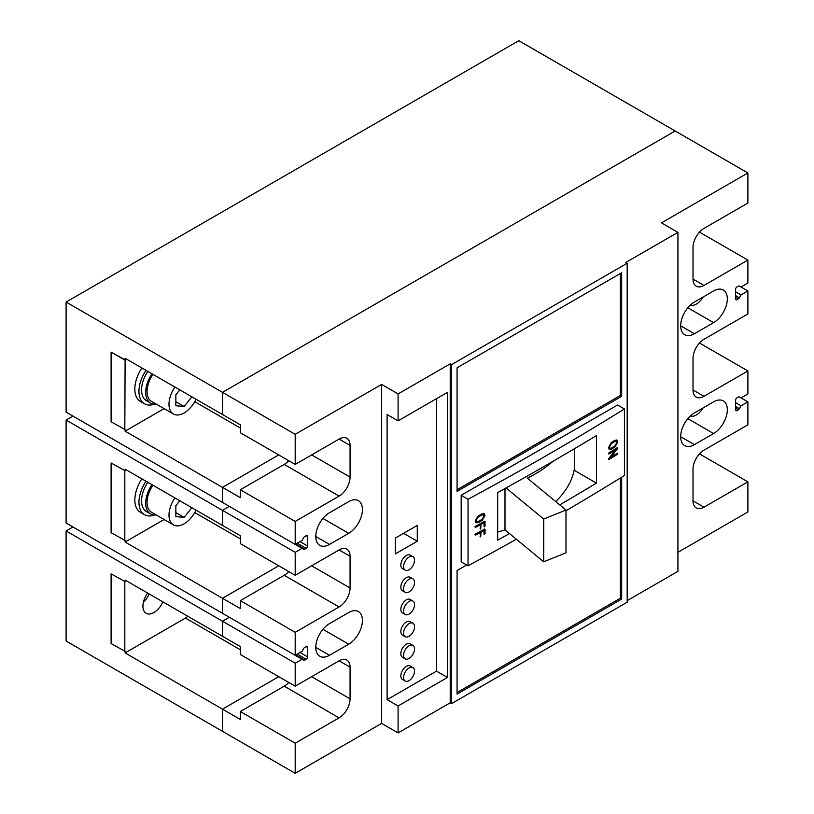 <?xml version="1.0" encoding="UTF-8"?>
<svg xmlns="http://www.w3.org/2000/svg" width="814" height="814" viewBox="0 0 814 814"><rect width="100%" height="100%" fill="white"/><g stroke="black" fill="none" stroke-linecap="round" stroke-linejoin="round"><path stroke-width="1.22" d="M174.878 387.026A21.337 12.322 120 0 0 173.413 414A21.337 12.322 120 0 0 184.086 412.942A21.337 12.322 120 0 0 196.042 399.247M152.93 374.359A21.337 12.322 120 0 0 151.465 401.322L173.413 414M179.802 389.875L175.855 394.78L175.855 405.759L184.086 406.491L191.85 396.825M175.855 401.74L184.086 406.491M174.878 497.914A21.337 12.322 120 0 0 173.413 524.877A21.337 12.322 120 0 0 184.086 523.819A21.337 12.322 120 0 0 196.042 510.124M152.93 485.236A21.337 12.322 120 0 0 151.465 512.21L173.413 524.877M179.802 500.752L175.855 505.657L175.855 516.636L184.086 517.368L191.85 507.712M175.855 512.617L184.086 517.368M409.055 645.787A7.764 4.477 120 0 0 403.988 652.625A7.764 4.477 120 0 0 405.179 658.841A7.764 4.477 120 0 0 409.055 658.465A7.764 4.477 120 0 0 414.123 651.617A7.764 4.477 120 0 0 412.942 645.4A7.764 4.477 120 0 0 409.055 645.787M412.942 645.4L410.195 643.823A7.764 4.477 120 0 0 406.318 644.2A7.764 4.477 120 0 0 401.241 651.037A7.764 4.477 120 0 0 402.431 657.264L405.179 658.841M409.055 667.968A7.764 4.477 120 0 0 403.988 674.806A7.764 4.477 120 0 0 405.179 681.023A7.764 4.477 120 0 0 409.055 680.636A7.764 4.477 120 0 0 414.123 673.799A7.764 4.477 120 0 0 412.942 667.582A7.764 4.477 120 0 0 409.055 667.968M412.942 667.582L410.195 665.994A7.764 4.477 120 0 0 406.318 666.381A7.764 4.477 120 0 0 401.241 673.219A7.764 4.477 120 0 0 402.431 679.436L405.179 681.023M690.292 416.025A13.584 7.845 120 0 0 696.306 414.998A13.584 7.845 120 0 0 703.031 407.956M690.292 305.148A13.584 7.845 120 0 0 696.306 304.121A13.584 7.845 120 0 0 703.031 297.069M409.055 623.616A7.764 4.477 120 0 0 403.988 630.453A7.764 4.477 120 0 0 405.179 636.67A7.764 4.477 120 0 0 409.055 636.283A7.764 4.477 120 0 0 414.123 629.446A7.764 4.477 120 0 0 412.942 623.229A7.764 4.477 120 0 0 409.055 623.616M412.942 623.229L410.195 621.642A7.764 4.477 120 0 0 406.318 622.028A7.764 4.477 120 0 0 401.241 628.866A7.764 4.477 120 0 0 402.431 635.083L405.179 636.67M409.055 601.434A7.764 4.477 120 0 0 403.988 608.272A7.764 4.477 120 0 0 405.179 614.489A7.764 4.477 120 0 0 409.055 614.112A7.764 4.477 120 0 0 414.123 607.264A7.764 4.477 120 0 0 412.942 601.047A7.764 4.477 120 0 0 409.055 601.434M412.942 601.047L410.195 599.47A7.764 4.477 120 0 0 406.318 599.847A7.764 4.477 120 0 0 401.241 606.695A7.764 4.477 120 0 0 402.431 612.911L405.179 614.489M409.055 579.263A7.764 4.477 120 0 0 403.988 586.1A7.764 4.477 120 0 0 405.179 592.317A7.764 4.477 120 0 0 409.055 591.931A7.764 4.477 120 0 0 414.123 585.093A7.764 4.477 120 0 0 412.942 578.876A7.764 4.477 120 0 0 409.055 579.263M412.942 578.876L410.195 577.289A7.764 4.477 120 0 0 406.318 577.675A7.764 4.477 120 0 0 401.241 584.513A7.764 4.477 120 0 0 402.431 590.73L405.179 592.317M409.055 557.081A7.764 4.477 120 0 0 403.988 563.919A7.764 4.477 120 0 0 405.179 570.136A7.764 4.477 120 0 0 409.055 569.759A7.764 4.477 120 0 0 414.123 562.922A7.764 4.477 120 0 0 412.942 556.695A7.764 4.477 120 0 0 409.055 557.081M412.942 556.695L410.195 555.117A7.764 4.477 120 0 0 406.318 555.504A7.764 4.477 120 0 0 401.241 562.342A7.764 4.477 120 0 0 402.431 568.559L405.179 570.136M295.197 663.207L295.197 686.182L240.323 654.497L240.323 646.581L222.497 636.283L222.497 621.235L295.197 663.207L302.055 659.248L303.714 660.205A1.943 1.119 120 0 0 304.68 660.113L306.176 659.248A1.943 1.119 120 0 0 307.55 656.878L307.55 647.374A1.943 1.119 120 0 0 307.143 646.479A1.943 1.119 120 0 0 306.176 646.581L304.68 647.435A1.943 1.119 120 0 0 303.714 648.463L302.055 651.332L295.197 655.29L222.497 613.318L222.497 598.27L222.497 613.318L66.107 523.026L66.107 420.065L295.197 552.33L295.197 575.294L240.323 543.62L240.323 535.704L222.497 525.406L222.497 510.358L222.497 525.406L125.102 469.169L125.102 470.757L111.101 462.993L125.102 470.757M111.101 573.87L111.101 643.569L125.102 651.332L125.102 652.92L240.323 719.444L240.323 711.528L295.197 743.202L295.197 773.3L222.497 731.328L222.497 709.147L222.497 731.328L66.107 641.035L66.107 530.952L222.497 621.235L222.497 636.283L125.102 580.056L125.102 581.634L111.101 573.87L125.102 581.634M699.48 343.009L747.893 370.96L747.893 393.935L741.035 397.893L739.377 396.937L747.893 401.851L747.893 424.816L703.988 450.162A15.517 8.964 120 0 0 693.019 469.169L693.019 500.854A15.517 8.964 120 0 0 696.235 507.956A15.517 8.964 120 0 0 703.988 507.193L747.893 481.847L747.893 511.945L677.93 552.33M699.48 232.132L747.893 260.083L747.893 283.048L741.035 287.016L739.377 286.06L747.893 290.974L747.893 313.939L703.988 339.285A15.517 8.964 120 0 0 693.019 358.292L693.019 389.977A15.517 8.964 120 0 0 696.235 397.079A15.517 8.964 120 0 0 703.988 396.306L747.893 370.96M457.071 489.763L620.309 395.512L620.309 273.545M111.101 462.993L111.101 532.692L125.102 540.455L125.102 542.032L240.323 608.567L240.323 600.64L295.197 632.325L295.197 655.29M627.177 263.248L451.587 364.621L451.587 703.601L627.177 602.228L627.177 263.248L625.803 262.454L677.93 232.366L661.467 222.863L747.893 172.965L675.182 130.983L222.497 392.348L66.107 302.055L66.107 412.149L222.497 502.431L222.497 487.383L222.497 502.431L295.197 544.413L295.197 521.438L339.092 496.102A15.517 8.964 120 0 0 350.071 477.085L350.071 445.411A15.517 8.964 120 0 0 346.856 438.308A15.517 8.964 120 0 0 339.092 439.072L295.197 464.418L240.323 432.743L240.323 424.816L222.497 414.519L222.497 392.348L295.197 434.32L295.197 464.418M66.107 302.055L518.803 40.7L675.182 130.983L222.497 392.348L222.497 414.519L125.102 358.292L125.102 359.869L111.101 352.116L111.101 421.805L125.102 429.568L125.102 431.155L240.323 497.68L240.323 489.763L295.197 521.438M747.893 172.965L747.893 203.062L703.988 228.398A15.517 8.964 120 0 0 693.019 247.415L693.019 279.09A15.517 8.964 120 0 0 696.235 286.192A15.517 8.964 120 0 0 703.988 285.429L747.893 260.083M457.071 692.521L620.309 598.27L620.309 478.052M555.708 501.566A135.796 78.409 0 0 0 574.501 468.06L574.501 448.707M506.054 487.973L543.732 519.037L565.984 510.042L527.319 478.164A135.796 78.409 0 0 0 553.001 461.294M509.493 533.577A3152.5 1820.084 180 0 1 497.68 540.14L497.68 492.612A3152.5 1820.084 0 0 0 596.448 435.592L596.448 483.109A3152.5 1820.084 180 0 1 559.737 504.894M574.124 470.227L596.448 483.109M398.087 393.925L398.087 420.858L447.466 392.348L447.466 677.472L398.087 705.982L398.087 732.905L450.213 702.808L450.213 363.838L398.087 393.925L381.624 384.422L381.624 723.402L398.087 732.905M627.177 600.64L677.93 571.336L677.93 232.366M348.697 612.525L329.497 623.616A19.404 11.203 120 0 0 316.819 640.71A19.404 11.203 120 0 0 319.79 656.257A19.404 11.203 120 0 0 329.497 655.29L348.697 644.2A19.404 11.203 120 0 0 361.375 627.106A19.404 11.203 120 0 0 358.394 611.558A19.404 11.203 120 0 0 348.697 612.525M348.697 501.638L329.497 512.728A19.404 11.203 120 0 0 316.819 529.822A19.404 11.203 120 0 0 319.79 545.37A19.404 11.203 120 0 0 329.497 544.413L348.697 533.323A19.404 11.203 120 0 0 361.375 516.229A19.404 11.203 120 0 0 358.394 500.681A19.404 11.203 120 0 0 348.697 501.638M295.197 743.202L339.092 717.856A15.517 8.964 120 0 0 350.071 698.85L350.071 667.175A15.517 8.964 120 0 0 346.856 660.062A15.517 8.964 120 0 0 339.092 660.836L295.197 686.182M295.197 773.3L381.624 723.402M295.197 434.32L381.624 384.422M295.197 552.33L302.055 548.371L303.714 549.328A1.943 1.119 120 0 0 304.68 549.226L306.176 548.371A1.943 1.119 120 0 0 307.55 545.991L307.55 536.487A1.943 1.119 120 0 0 307.143 535.602A1.943 1.119 120 0 0 306.176 535.693L304.68 536.558A1.943 1.119 120 0 0 303.714 537.586L302.055 540.455L295.197 544.413M295.197 632.325L339.092 606.979A15.517 8.964 120 0 0 350.071 587.973L350.071 556.288A15.517 8.964 120 0 0 346.856 549.185A15.517 8.964 120 0 0 339.092 549.959L295.197 575.294M398.087 420.858L387.108 414.519L387.108 699.643L398.087 705.982M694.393 333.74L713.593 322.649A19.404 11.203 120 0 0 726.271 305.555A19.404 11.203 120 0 0 723.29 290.008A19.404 11.203 120 0 0 713.593 290.974L694.393 302.055A19.404 11.203 120 0 0 681.715 319.159A19.404 11.203 120 0 0 684.686 334.696A19.404 11.203 120 0 0 694.393 333.74L680.667 325.824M694.393 444.617L713.593 433.536A19.404 11.203 120 0 0 726.271 416.442A19.404 11.203 120 0 0 723.29 400.895A19.404 11.203 120 0 0 713.593 401.851L694.393 412.942A19.404 11.203 120 0 0 681.715 430.036A19.404 11.203 120 0 0 684.686 445.584A19.404 11.203 120 0 0 694.393 444.617L680.667 436.701M739.377 396.937A1.943 1.119 120 0 0 738.4 397.029L736.914 397.893A1.943 1.119 120 0 0 735.541 400.264L735.541 409.778A1.943 1.119 120 0 0 735.948 410.663A1.943 1.119 120 0 0 736.914 410.561L738.4 409.707A1.943 1.119 120 0 0 739.377 408.679L741.035 405.81L747.893 401.851M739.377 286.06A1.943 1.119 120 0 0 738.4 286.152L736.914 287.016A1.943 1.119 120 0 0 735.541 289.387L735.541 298.891A1.943 1.119 120 0 0 735.948 299.776A1.943 1.119 120 0 0 736.914 299.684L738.4 298.819A1.943 1.119 120 0 0 739.377 297.802L741.035 294.933L747.893 290.974M699.48 453.897L747.893 481.847M66.107 530.952L72.965 526.984L229.355 617.277L222.497 621.235L229.355 617.277L302.055 659.248M222.497 598.27L278.734 565.791L222.497 598.27M66.107 420.065L72.965 416.107L229.355 506.4L222.497 510.358L229.355 506.4L302.055 548.371M222.497 487.383L278.734 454.914L222.497 487.383M222.497 709.147L278.734 676.678L222.497 709.147M451.587 364.621L450.213 363.838M451.587 703.601L450.213 702.808M461.182 495.309L468.04 499.267A3152.5 1820.084 0 0 0 624.43 408.984L617.572 405.016L461.182 495.309L461.182 561.833L468.04 565.791A3152.5 1820.084 0 0 0 516.361 539.234M466.676 565.008L457.071 570.543L457.071 694.098L621.682 599.063L621.682 477.208M621.682 272.751L457.071 367.796L457.071 491.351L621.682 396.306L621.682 272.751M621.682 599.063L620.309 598.27M621.682 396.306L620.309 395.512M468.04 499.267L468.04 565.791M611.273 449.236L609.33 449.481L608.475 447.619L611.273 442.582A3152.5 1820.084 180 0 0 614.997 440.293L616.941 440.038L617.785 441.91L614.997 446.947A3152.5 1820.084 180 0 1 611.273 449.236L609.187 449.399M484.534 529.131L485.032 529.415L484.534 529.131A3152.5 1820.084 180 0 1 475.641 533.974L475.641 535.083L475.142 534.798M484.269 528.968L485.032 529.415L485.032 533.831L484.045 534.371L484.045 530.514A3152.5 1820.084 180 0 1 481.084 532.132L480.586 536.802L480.097 532.661A3152.5 1820.084 180 0 1 475.641 535.083L474.877 534.635M484.768 529.253L484.768 533.669L484.534 534.656L484.045 534.371M484.045 530.514L483.781 530.352A3152.113 1819.86 180 0 1 480.82 531.969L480.82 535.826L480.586 536.802L480.097 536.528M484.534 521.377L485.032 521.662L484.534 521.377A3152.5 1820.084 180 0 1 475.641 526.21L475.641 527.319L475.142 527.034M484.269 521.214L485.032 521.662L485.032 526.068L484.045 526.607L484.045 522.751A3152.5 1820.084 180 0 1 481.084 524.369L480.586 529.049L480.097 524.908A3152.5 1820.084 180 0 1 475.641 527.319L474.877 526.872M484.768 521.499L484.768 525.905L484.534 526.892L484.045 526.607M484.045 522.751L483.781 522.588A3152.113 1819.86 180 0 1 480.82 524.206L480.82 528.062L480.586 529.049L480.097 528.764M478.113 522.649L475.976 522.792L475.142 520.94L478.113 515.995A3152.5 1820.084 180 0 0 482.071 513.848L484.198 513.695L485.032 515.557L482.071 520.502A3152.5 1820.084 180 0 1 478.113 522.649L475.844 522.7M617.327 453.286L617.785 453.551L617.327 453.286A3152.5 1820.084 180 0 1 610.744 457.315L617.236 448.575L617.043 447.588M617.043 453.133L617.785 453.551L617.327 454.395A3152.5 1820.084 180 0 1 608.943 459.523L608.709 458.557L615.537 449.949A3152.5 1820.084 180 0 1 608.943 453.988L608.943 452.879A3152.5 1820.084 180 0 0 617.327 447.741L617.511 448.728L610.744 457.315M617.5 453.398L617.043 454.243A3152.113 1819.86 180 0 1 608.658 459.371L608.475 459.228M615.537 449.949L615.252 449.796A3152.113 1819.86 180 0 1 608.658 453.825L608.475 453.713M565.984 510.744A3152.5 1820.084 0 0 0 624.43 475.508L624.43 408.984M497.68 532.041A135.796 78.409 0 0 0 504.995 529.863L543.732 561.802L565.984 552.808L565.984 510.042M504.995 488.563L504.995 529.863M543.732 519.037L543.732 561.802M484.065 513.624L484.768 515.394L481.807 520.339A3152.113 1819.86 180 0 1 477.849 522.486M483.353 514.774L481.807 514.794A3152.113 1819.86 180 0 1 477.849 516.941L475.875 520.238L476.556 521.55M482.071 519.393L484.045 516.096L483.496 514.845L482.071 514.957A3152.5 1820.084 180 0 1 478.113 517.104L476.139 520.4L476.689 521.652L478.113 521.54A3152.5 1820.084 180 0 0 482.071 519.393M480.097 524.908L479.833 524.745A3152.113 1819.86 180 0 1 475.376 527.157M480.097 532.661L479.833 532.498A3152.113 1819.86 180 0 1 475.376 534.92M616.798 439.967L617.5 441.758L614.712 446.794A3152.113 1819.86 180 0 1 610.988 449.074M616.147 441.157L614.712 441.249A3152.113 1819.86 180 0 1 610.988 443.538L609.126 446.896L609.839 448.209M614.997 445.838L616.859 442.48L616.3 441.219L614.997 441.402A3152.5 1820.084 180 0 1 611.273 443.691L609.411 447.049L609.971 448.3L611.273 448.127A3152.5 1820.084 180 0 0 614.997 445.838M240.323 489.763L284.228 464.418A15.517 8.964 120 0 0 288.736 460.693M240.323 600.64L284.228 575.294A15.517 8.964 120 0 0 288.736 571.57M240.323 711.528L284.228 686.182A15.517 8.964 120 0 0 288.736 682.447M735.541 402.645L741.035 405.81M735.541 291.768L741.035 294.933M387.108 699.643L436.497 671.133L436.497 398.687M436.497 671.133L447.466 677.472M395.339 538.074L395.339 553.917L417.287 541.239L417.287 525.406L395.339 538.074L403.571 533.323L417.287 541.239M147.639 593.07A15.517 8.964 120 0 0 146.144 613.298A15.517 8.964 120 0 0 153.907 612.525A15.517 8.964 120 0 0 162.912 601.882M143.417 602.177A15.517 8.964 120 0 0 149.196 593.966M151.953 484.676A23.28 13.441 120 0 0 150.498 513.888A23.28 13.441 120 0 0 156.115 514.886M147.833 482.295A23.28 13.441 120 0 0 146.378 511.507L150.498 513.888M151.953 373.789A23.28 13.441 120 0 0 150.498 403.001A23.28 13.441 120 0 0 156.115 404.009M147.833 371.418A23.28 13.441 120 0 0 146.378 400.63L150.498 403.001M145.981 481.227A26.964 15.568 120 0 0 144.536 514.702A26.964 15.568 120 0 0 154.619 514.977M141.86 478.856A26.964 15.568 120 0 0 140.425 512.321L144.536 514.702M145.981 370.35A26.964 15.568 120 0 0 144.536 403.815A26.964 15.568 120 0 0 154.619 404.09M141.86 367.969A26.964 15.568 120 0 0 140.425 401.444L144.536 403.815M125.102 431.155L164.113 408.628M124.827 429.731L125.102 359.869M125.102 542.032L164.113 519.505M124.827 540.608L124.827 470.909M125.102 652.92L185.46 618.07A7.764 4.477 120 0 0 187.719 616.208M124.827 651.495L124.827 581.796M111.101 352.116L124.827 360.032M693.019 389.977L703.988 396.306M693.019 279.09L703.988 285.429M693.019 500.854L703.988 507.193M311.66 676.678L350.071 698.85M339.092 660.836L350.071 667.175M284.228 686.182L339.092 717.856M284.228 575.294L339.092 606.979M311.66 565.791L350.071 587.973M339.092 549.959L350.071 556.288M311.66 454.914L350.071 477.085M339.092 439.072L350.071 445.411M284.228 464.418L339.092 496.102M687.83 307.773L713.593 322.649M687.83 418.661L713.593 433.536M322.934 629.324L348.697 644.2M315.781 647.374L329.497 655.29M322.934 518.447L348.697 533.323M315.781 536.487L329.497 544.413M735.541 406.471L739.377 408.679M735.541 408.048L738.4 409.707M735.541 409.778L736.914 410.561M735.541 295.584L739.377 297.802M735.541 297.171L738.4 298.819M735.541 298.891L736.914 299.684M295.767 544.078L304.68 549.226M306.176 535.693L307.55 536.487M300 541.636L307.55 545.991M297.252 543.223L306.176 548.371M306.176 646.581L307.55 647.374M300 652.523L307.55 656.878M297.252 654.1L306.176 659.248M295.767 654.965L304.68 660.113M194.75 401.678L240.323 427.991M194.75 512.555L240.323 538.868M185.46 618.07L240.323 649.745"/></g></svg>
